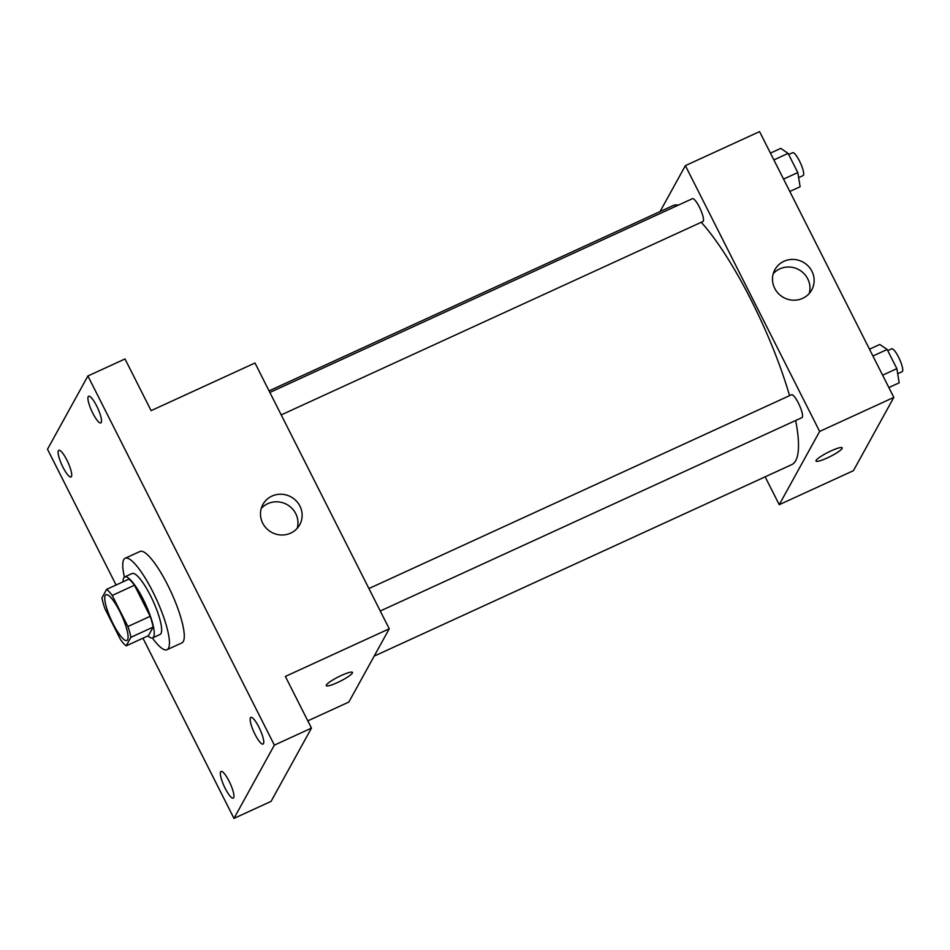 <?xml version="1.0" encoding="UTF-8"?>
<svg xmlns="http://www.w3.org/2000/svg" width="950" height="950" viewBox="0 0 950 950"><rect width="100%" height="100%" fill="white"/><g stroke="black" fill="none" stroke-linecap="round" stroke-linejoin="round"><path stroke-width="1.43" d="M127.597 639.754A25.139 5.688 65.4 0 1 126.896 640.454A25.139 5.688 65.4 0 1 111.245 619.97A25.139 5.688 65.4 0 1 105.937 594.747A25.139 5.688 65.4 0 1 120.698 613.344A25.139 5.688 65.4 0 1 127.597 639.754M127.906 626.525L112.207 595.448A32.454 7.339 65.4 0 0 106.661 589.321L101.935 597.894A32.454 7.339 65.4 0 0 104.916 608.677L120.614 639.754A32.454 7.339 65.4 0 0 126.172 645.881L130.898 637.307A32.454 7.339 65.4 0 0 127.906 626.525L150.171 616.312L134.472 585.236L112.207 595.448M126.172 645.881L148.438 635.669L153.152 627.107L130.898 637.307M106.661 589.321L128.915 579.12A32.454 7.339 65.4 0 1 134.472 585.236M150.171 616.312A32.454 7.339 65.4 0 1 153.152 627.107M147.915 635.906A33.523 7.576 -114.6 0 0 152.653 637.866A33.523 7.576 -114.6 0 0 145.564 604.236A33.523 7.576 -114.6 0 0 124.699 576.923A33.523 7.576 -114.6 0 0 123.096 581.78M124.699 576.923L132.121 573.515A33.523 7.576 65.4 0 1 151.798 598.322A33.523 7.576 65.4 0 1 161.013 633.519A33.523 7.576 65.4 0 1 160.063 634.457L152.653 637.866M124.426 577.077A50.279 11.364 65.4 0 1 125.139 558.279A50.279 11.364 65.4 0 1 154.66 595.484A50.279 11.364 65.4 0 1 168.471 648.292A50.279 11.364 65.4 0 1 167.058 649.693A50.279 11.364 65.4 0 1 152.356 637.972M125.139 558.279L139.971 551.475A50.279 11.364 65.4 0 1 169.492 588.679A50.279 11.364 65.4 0 1 183.314 641.488A50.279 11.364 65.4 0 1 181.901 642.889L167.058 649.693M96.686 406.018A14.666 3.313 65.4 0 1 100.843 422.904A14.666 3.313 65.4 0 1 91.711 410.958A14.666 3.313 65.4 0 1 88.611 396.245A14.666 3.313 65.4 0 1 96.686 406.018M258.923 727.178A14.666 3.313 65.4 0 1 263.067 744.064A14.666 3.313 65.4 0 1 253.935 732.117A14.666 3.313 65.4 0 1 250.836 717.404A14.666 3.313 65.4 0 1 258.923 727.178M229.116 781.232A14.666 3.313 65.4 0 1 233.261 798.119A14.666 3.313 65.4 0 1 224.129 786.172A14.666 3.313 65.4 0 1 221.029 771.459A14.666 3.313 65.4 0 1 229.116 781.232M66.88 460.073A14.666 3.313 65.4 0 1 71.036 476.959A14.666 3.313 65.4 0 1 61.904 465.013A14.666 3.313 65.4 0 1 58.805 450.3A14.666 3.313 65.4 0 1 66.88 460.073M142.939 638.186L233.973 818.389L274.372 745.133L87.899 375.974L47.5 449.243L116.078 584.998M307.812 720.872L348.852 702.05L389.251 628.793L285.368 676.436L311.469 728.116L271.071 801.373L233.973 818.389M311.469 728.116L274.372 745.133M389.251 628.793L254.992 363.007L151.109 410.649L125.008 358.969L87.899 375.974M290.664 533.128A21.019 20.199 -151.1 0 1 266.428 528.378A21.019 20.199 -151.1 0 1 262.901 504.462A21.019 20.199 -151.1 0 1 291.068 496.933A21.019 20.199 -151.1 0 1 299.713 524.768A21.019 20.199 -151.1 0 1 290.664 533.128M352.462 672.422A14.666 2.351 -26.8 0 1 352.355 673.075A14.666 2.351 -26.8 0 1 338.912 681.886A14.666 2.351 -26.8 0 1 326.277 685.651A14.666 2.351 -26.8 0 1 338.307 676.934A14.666 2.351 -26.8 0 1 352.462 672.422A14.666 2.351 -26.8 0 1 352.355 673.075A14.666 2.351 -26.8 0 1 338.924 681.874A14.666 2.351 -26.8 0 1 326.277 685.639M261.25 508.488A21.019 20.199 -151.1 0 1 286.888 504.497A21.019 20.199 -151.1 0 1 297.207 528.319M795.661 420.506A142.464 32.205 65.4 0 1 795.696 460.679A142.464 32.205 65.4 0 1 791.682 464.657L374.181 656.129M269.064 390.866L672.921 205.663A142.464 32.205 65.4 0 1 678.264 205.164M701.254 222.276A142.464 32.205 65.4 0 1 789.545 395.651M380.261 611.004L801.966 417.608A12.576 2.838 -114.6 0 0 799.318 404.997A12.576 2.838 -114.6 0 0 791.492 394.761L368.921 588.549M269.871 392.457L692.443 198.669A12.576 2.838 65.4 0 1 699.818 207.967A12.576 2.838 65.4 0 1 703.273 221.172A12.576 2.838 65.4 0 1 702.917 221.516L281.212 414.912M765.154 476.829L779.226 504.688L819.636 431.431L685.377 165.644L660.048 211.565M685.377 165.644L759.572 131.611L893.831 397.397L853.432 470.666L779.226 504.688M893.831 397.397L819.636 431.431M802.667 298.336A21.019 20.199 -151.1 0 1 778.43 293.574A21.019 20.199 -151.1 0 1 774.903 269.669A21.019 20.199 -151.1 0 1 803.071 262.129A21.019 20.199 -151.1 0 1 811.716 289.964A21.019 20.199 -151.1 0 1 802.667 298.336M842.092 448.495A14.666 2.351 -26.8 0 1 828.661 457.294A14.666 2.351 -26.8 0 1 816.026 461.059A14.666 2.351 -26.8 0 1 828.056 452.343A14.666 2.351 -26.8 0 1 842.199 447.83A14.666 2.351 -26.8 0 1 842.092 448.495M842.199 447.83A14.666 2.351 -26.8 0 1 842.092 448.483A14.666 2.351 -26.8 0 1 828.661 457.282A14.666 2.351 -26.8 0 1 816.026 461.059M773.252 273.683A21.019 20.199 -151.1 0 1 798.891 269.705A21.019 20.199 -151.1 0 1 809.21 293.514M888.867 387.564L899.175 382.826L896.859 368.659L887.169 349.481L879.795 344.47L869.488 349.196M896.859 368.659L882.621 375.191M887.169 349.481L872.931 356.012M887.739 350.621L891.67 348.816A12.576 2.838 65.4 0 1 899.044 358.114A12.576 2.838 65.4 0 1 902.5 371.319A12.576 2.838 65.4 0 1 902.144 371.676L897.679 373.718M789.806 191.461L800.126 186.734L797.798 172.567L788.108 153.389L780.746 148.378L770.438 153.104M797.798 172.567L783.56 179.099M788.108 153.389L773.87 159.921M788.69 154.529L792.609 152.724A12.576 2.838 65.4 0 1 799.995 162.023A12.576 2.838 65.4 0 1 803.451 175.227A12.576 2.838 65.4 0 1 803.094 175.584L798.629 177.626"/></g></svg>
